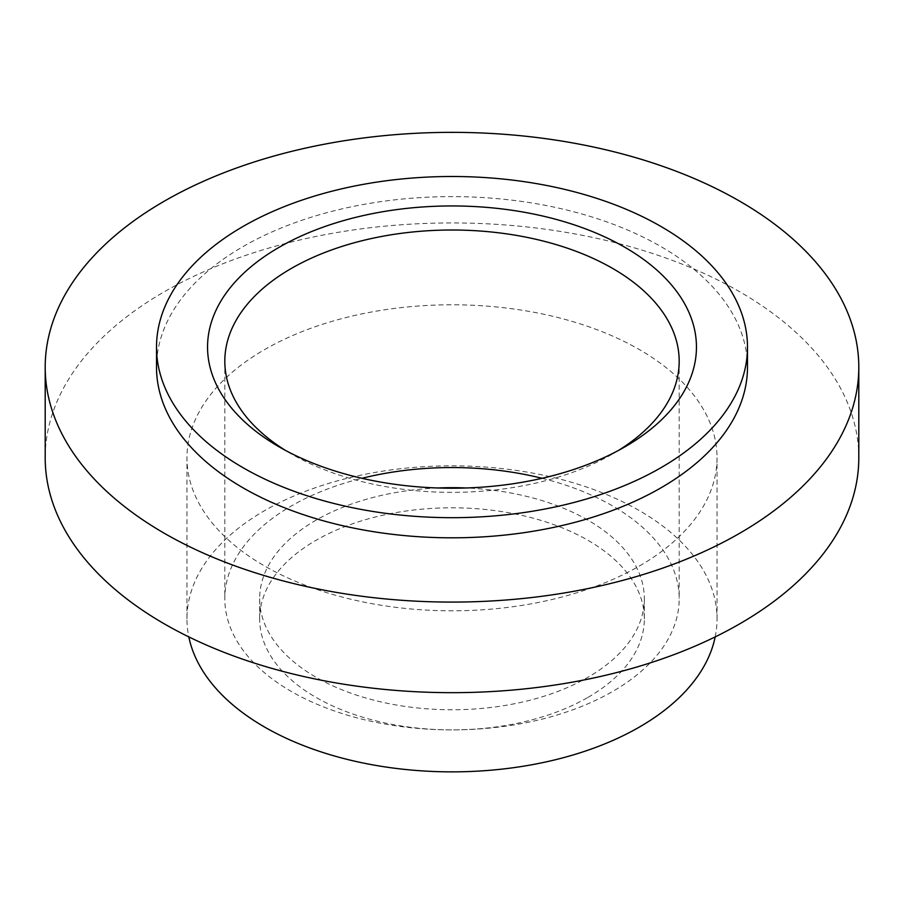 <?xml version="1.0" encoding="UTF-8"?>
<svg xmlns="http://www.w3.org/2000/svg" width="904" height="904" viewBox="0 0 904 904"><rect width="100%" height="100%" fill="white"/><g stroke="black" fill="none" stroke-linecap="round" stroke-linejoin="round"><path stroke-width="0.68" stroke-dasharray="4.52 3.39" d="M618.528 450.407A227.186 131.17 180 0 1 612.652 453.932A227.186 131.17 180 0 1 291.348 453.932L291.348 453.932A227.186 131.17 180 0 1 285.472 450.407M291.348 453.932L279.144 446.881L291.348 453.932M542.05 478.295A227.186 131.17 180 0 1 612.652 505.969A227.186 131.17 180 0 1 679.186 598.719A227.186 131.17 180 0 1 538.942 719.9A227.186 131.17 180 0 1 291.348 691.47A227.186 131.17 180 0 1 224.813 598.719A227.186 131.17 180 0 1 361.95 478.295M437.694 487.979A192.337 111.045 0 0 0 259.663 598.719A192.337 111.045 0 0 0 378.392 701.312A192.337 111.045 0 0 0 588.007 677.243A192.337 111.045 0 0 0 644.337 598.719A192.337 111.045 0 0 0 466.306 487.979M588.007 697.368A192.337 111.045 0 0 0 644.337 618.844A192.337 111.045 0 0 0 452 507.799A192.337 111.045 0 0 0 259.663 618.844A192.337 111.045 0 0 0 378.392 721.448A192.337 111.045 0 0 0 588.007 697.368M715.188 636.891A265.041 153.013 0 0 0 717.041 618.844A265.041 153.013 0 0 0 452 465.831A265.041 153.013 0 0 0 186.958 618.844A265.041 153.013 0 0 0 188.812 636.891M639.41 566.006A265.041 153.013 0 0 0 717.041 457.808A265.041 153.013 0 0 0 452 304.784A265.041 153.013 0 0 0 186.958 457.808A265.041 153.013 0 0 0 350.571 599.171A265.041 153.013 0 0 0 639.41 566.006M858.8 457.808A406.8 234.859 0 0 0 452 222.938A406.8 234.859 0 0 0 45.2 457.808M747.484 367.216A295.484 170.596 0 0 0 452 196.62A295.484 170.596 0 0 0 156.516 367.216M612.652 453.932L624.856 446.881M224.813 361.182L224.813 598.719M679.186 361.182L679.186 598.719M644.337 618.844L644.337 598.719M259.663 618.844L259.663 598.719M717.041 618.844L717.041 457.808M186.958 618.844L186.958 457.808"/><path stroke-width="1.36" d="M285.472 450.407A227.186 131.17 180 0 1 224.813 361.182A227.186 131.17 180 0 1 452 230.011A227.186 131.17 180 0 1 679.186 361.182A227.186 131.17 180 0 1 618.528 450.407M279.144 446.881A244.453 141.137 0 0 0 624.856 446.881A244.453 141.137 0 0 0 624.856 247.289A244.453 141.137 0 0 0 279.144 247.289A244.453 141.137 0 0 0 279.144 446.881L279.144 446.881M361.95 478.295A227.186 131.17 180 0 1 542.05 478.295M660.937 467.718A295.484 170.596 0 0 0 747.484 347.091A295.484 170.596 0 0 0 452 176.495A295.484 170.596 0 0 0 156.516 347.091A295.484 170.596 0 0 0 338.921 504.703A295.484 170.596 0 0 0 660.937 467.718M466.306 487.979A192.337 111.045 0 0 0 437.694 487.979M188.812 636.891A265.041 153.013 0 0 0 365.216 763.428A265.041 153.013 0 0 0 639.41 727.053A265.041 153.013 0 0 0 715.188 636.891M45.2 367.216L45.2 457.808A406.8 234.859 0 0 0 296.32 674.791A406.8 234.859 0 0 0 739.653 623.884A406.8 234.859 0 0 0 858.8 457.808L858.8 367.216A406.8 234.859 0 0 0 452 132.357A406.8 234.859 0 0 0 45.2 367.216A406.8 234.859 0 0 0 296.32 584.21A406.8 234.859 0 0 0 739.653 533.292A406.8 234.859 0 0 0 858.8 367.216M156.516 347.091L156.516 367.216A295.484 170.596 0 0 0 338.921 524.828A295.484 170.596 0 0 0 660.937 487.844A295.484 170.596 0 0 0 747.484 367.216L747.484 347.091"/></g></svg>
